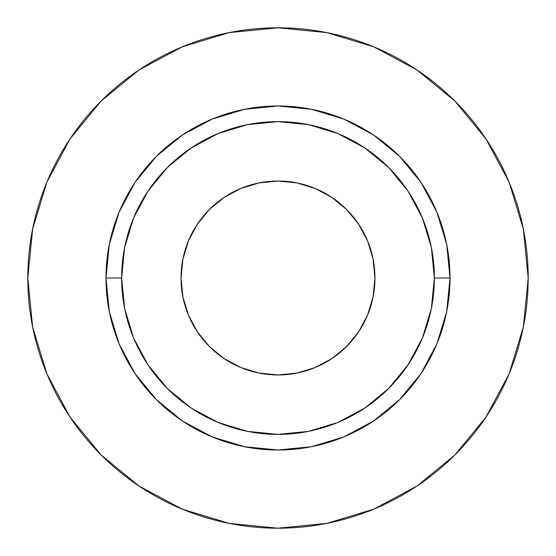 <?xml version="1.0" encoding="UTF-8"?>
<svg xmlns="http://www.w3.org/2000/svg" width="556" height="556" viewBox="0 0 556 556"><rect width="100%" height="100%" fill="white"/><g stroke="black" fill="none" stroke-linecap="round" stroke-linejoin="round"><path stroke-width="0.83" d="M374.952 278A96.952 96.952 0 0 1 278 374.952A96.952 96.952 0 0 1 181.047 278L182.91 259.082L188.428 240.901L197.387 224.137L209.445 209.445L224.137 197.387L240.901 188.428L259.082 182.91L278 181.047L296.918 182.91L315.099 188.428L331.862 197.387L346.555 209.445L358.613 224.137L367.572 240.901L373.09 259.082L374.952 278L373.09 296.918L367.572 315.099L358.613 331.862L346.555 346.555L331.862 358.613L315.099 367.572L296.918 373.09L278 374.952L259.082 373.09L240.901 367.572L224.137 358.613L209.445 346.555L197.387 331.862L188.428 315.099L182.91 296.918L181.047 278A96.952 96.952 0 0 1 278 181.047A96.952 96.952 0 0 1 374.952 278M434.375 278L450.012 278A172.012 172.012 0 0 1 278 450.012A172.012 172.012 0 0 1 105.987 278L121.625 278A156.375 156.375 0 0 1 278 121.625A156.375 156.375 0 0 1 434.375 278A156.375 156.375 0 0 1 278 434.375A156.375 156.375 0 0 1 121.625 278L124.627 308.51L133.53 337.839L147.979 364.875L167.425 388.575L191.125 408.021L218.16 422.47L247.489 431.373L278 434.375L308.51 431.373L337.839 422.47L364.875 408.021L388.575 388.575L408.021 364.875L422.47 337.839L431.373 308.51L434.375 278L431.373 247.489L422.47 218.16L408.021 191.125L388.575 167.425L364.875 147.979L337.839 133.53L308.51 124.627L278 121.625L247.489 124.627L218.16 133.53L191.125 147.979L167.425 167.425L147.979 191.125L133.53 218.16L124.627 247.489L121.625 278L105.987 278L109.296 244.445L119.081 212.177L134.976 182.438L156.368 156.368L182.438 134.976L212.177 119.081L244.445 109.296L278 105.987L311.555 109.296L343.823 119.081L373.562 134.976L399.632 156.368L421.024 182.438L436.919 212.177L446.704 244.445L450.012 278L446.704 311.555L436.919 343.823L421.024 373.562L399.632 399.632L373.562 421.024L343.823 436.919L311.555 446.704L278 450.012L244.445 446.704L212.177 436.919L182.438 421.024L156.368 399.632L134.976 373.562L119.081 343.823L109.296 311.555L105.987 278A172.012 172.012 0 0 1 278 105.987A172.012 172.012 0 0 1 450.012 278L434.375 278M27.8 278A250.2 250.2 0 0 1 278 27.8A250.2 250.2 0 0 1 528.2 278A250.2 250.2 0 0 1 278 528.2A250.2 250.2 0 0 1 27.8 278L32.609 326.81L46.843 373.75L69.966 417.007L101.081 454.919L138.993 486.034L182.25 509.157L229.19 523.391L278 528.2L326.81 523.391L373.75 509.157L417.007 486.034L454.919 454.919L486.034 417.007L509.157 373.75L523.391 326.81L528.2 278L523.391 229.19L509.157 182.25L486.034 138.993L454.919 101.081L417.007 69.966L373.75 46.843L326.81 32.609L278 27.8L229.19 32.609L182.25 46.843L138.993 69.966L101.081 101.081L69.966 138.993L46.843 182.25L32.609 229.19L27.8 278M486.034 138.993L454.919 101.081L417.07 70.014M138.993 69.966L101.081 101.081L70.014 138.93M69.966 417.007L101.081 454.919L138.93 485.986M417.007 486.034L454.919 454.919L485.986 417.07"/></g></svg>

